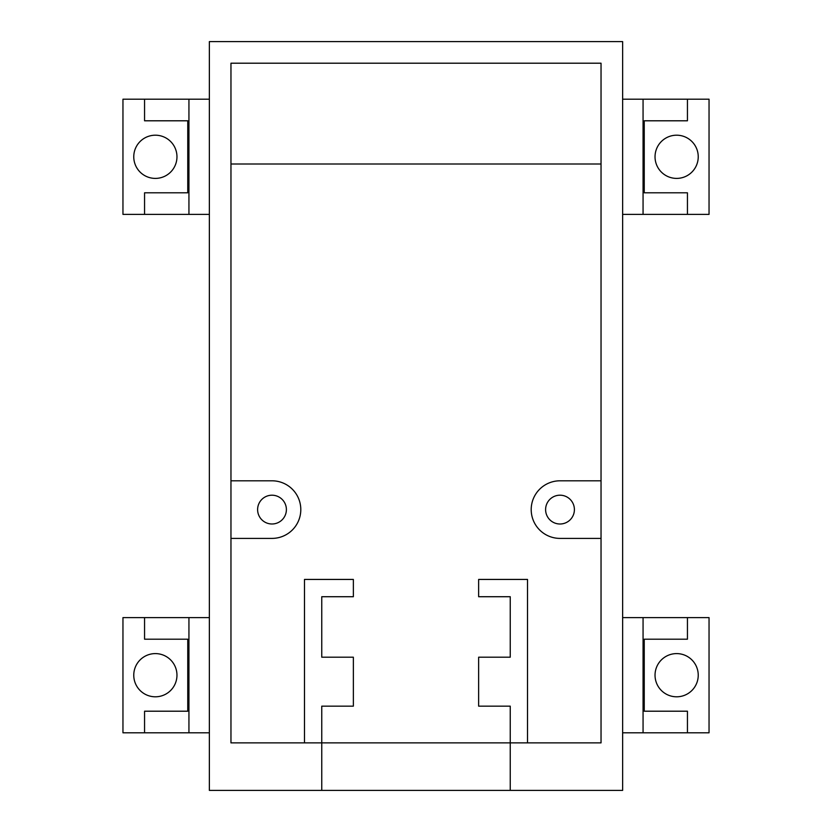 <?xml version="1.0" encoding="UTF-8"?>
<svg xmlns="http://www.w3.org/2000/svg" width="832" height="832" viewBox="0 0 832 832"><rect width="100%" height="100%" fill="white"/><g stroke="black" fill="none" stroke-linecap="round" stroke-linejoin="round"><path stroke-width="1.25" d="M527.519 742.882L527.519 579.436L478.639 579.436L478.639 596.721L510.245 596.721L510.245 657.197L478.639 657.197L478.639 706.16L510.245 706.16L510.245 742.882L527.519 742.882M601.037 63.201L601.037 742.882L510.245 742.882L510.245 790.4L209.362 790.4L321.755 790.4L321.755 742.882L601.037 742.882L601.037 63.201L230.963 63.201L230.963 742.882L321.755 742.882L230.963 742.882L230.963 63.201L601.037 63.201M622.638 41.6L622.638 790.4L510.245 790.4L622.638 790.4L622.638 41.6L209.362 41.6L209.362 790.4L209.362 41.6L622.638 41.6M209.362 214.396L144.56 214.396L144.56 192.795L187.762 192.795L187.762 120.796L144.56 120.796L144.56 99.195L209.362 99.195M144.56 99.195L122.959 99.195L122.959 214.396L144.56 214.396M133.765 156.801A21.601 21.601 0 0 0 166.161 175.51A21.601 21.601 0 0 0 166.161 138.091A21.601 21.601 0 0 0 133.765 156.801M144.56 732.805L122.959 732.805L122.959 617.604L144.56 617.604L144.56 639.205L187.762 639.205L187.762 711.204L144.56 711.204L144.56 732.805L209.362 732.805M209.362 617.604L144.56 617.604M133.765 675.199A21.601 21.601 0 0 1 166.161 656.49A21.601 21.601 0 0 1 166.161 693.909A21.601 21.601 0 0 1 133.765 675.199M622.638 617.604L687.44 617.604L687.44 639.205L644.238 639.205L644.238 711.204L687.44 711.204L687.44 732.805L622.638 732.805M687.44 732.805L709.041 732.805L709.041 617.604L687.44 617.604M698.235 675.199A21.601 21.601 0 0 0 665.839 656.49A21.601 21.601 0 0 0 665.839 693.909A21.601 21.601 0 0 0 698.235 675.199M687.44 99.195L709.041 99.195L709.041 214.396L687.44 214.396L687.44 192.795L644.238 192.795L644.238 120.796L687.44 120.796L687.44 99.195L622.638 99.195M622.638 214.396L687.44 214.396M698.235 156.801A21.601 21.601 0 0 1 665.839 175.51A21.601 21.601 0 0 1 665.839 138.091A21.601 21.601 0 0 1 698.235 156.801M230.963 480.802L272.002 480.802A28.798 28.798 0 0 1 300.799 509.6A28.798 28.798 0 0 1 272.002 538.398L230.963 538.398M286.395 509.6A14.404 14.404 0 0 0 264.805 497.13A14.404 14.404 0 0 0 264.805 522.07A14.404 14.404 0 0 0 286.395 509.6M601.037 480.802L559.998 480.802A28.798 28.798 0 0 0 531.201 509.6A28.798 28.798 0 0 0 559.998 538.398L601.037 538.398M545.605 509.6A14.404 14.404 0 0 1 559.998 495.196A14.404 14.404 0 0 1 574.402 509.6A14.404 14.404 0 0 1 559.998 524.004A14.404 14.404 0 0 1 545.605 509.6M230.963 163.998L601.037 163.998M510.245 790.4L321.755 790.4L321.755 742.882L510.245 742.882L510.245 790.4M304.481 742.882L304.481 579.436L353.361 579.436L353.361 596.721L321.755 596.721L321.755 657.197L353.361 657.197L353.361 706.16L321.755 706.16L321.755 742.882L304.481 742.882M188.937 214.396L188.937 99.195M188.937 617.604L188.937 732.805M643.063 617.604L643.063 732.805M643.063 214.396L643.063 99.195"/></g></svg>
